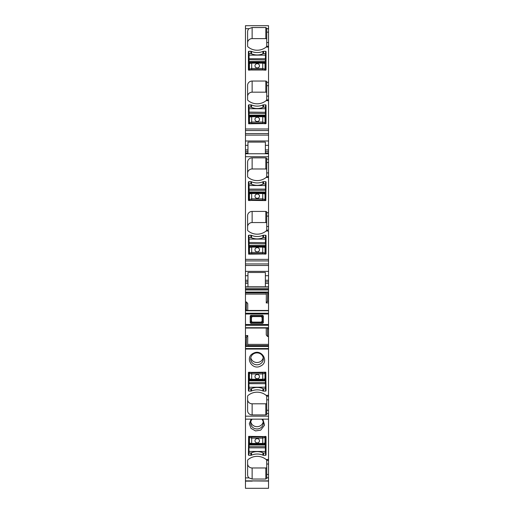 <?xml version="1.0" encoding="UTF-8"?>
<svg xmlns="http://www.w3.org/2000/svg" width="514" height="514" viewBox="0 0 514 514"><rect width="100%" height="100%" fill="white"/><g stroke="black" fill="none" stroke-linecap="round" stroke-linejoin="round"><path stroke-width="0.77" d="M250.787 357.705A6.335 5.95 180 0 0 252.342 360.59A6.335 5.95 180 0 0 261.658 360.59A6.335 5.95 180 0 0 263.213 357.705M253.961 353.626A6.335 5.95 180 0 0 250.665 358.849A6.335 5.95 180 0 0 252.342 362.884A6.335 5.95 0 0 0 260.039 364.073A6.335 5.95 0 0 0 261.658 362.884A6.335 5.95 180 0 0 263.335 358.849A6.335 5.95 180 0 0 253.961 353.626M260.688 366C252.207 370.857 244.375 357.391 253.312 353.311C261.793 348.453 269.625 361.92 260.688 366M266.727 396.101L266.098 395.324A13.576 12.754 0 0 0 247.896 395.619A0.906 0.848 0 0 0 247.613 396.243L247.613 410.673A4.523 4.253 0 0 0 252.136 414.926L265.822 414.926A0.906 0.848 0 0 0 266.727 414.078L266.727 413.654L268.539 413.654L268.539 416.179L245.461 416.179L245.461 328.035L268.539 328.035L268.539 328.96L267.518 328.96L267.813 327.919M266.098 395.324L268.539 395.324L268.539 396.217L268.539 349.057L245.461 349.057M248.853 391.115L250.89 391.115A1.581 1.491 0 0 0 251.532 390.987A14.026 13.178 0 0 1 262.917 390.987A1.581 1.491 0 0 0 263.56 391.115L265.597 391.115A0.45 0.424 0 0 0 266.046 390.691L265.822 372.2L248.403 372.412L248.403 390.691A0.45 0.424 0 0 0 248.853 391.115L248.853 384.928A0.45 0.424 180 0 1 248.403 384.504M247.613 399.551A4.523 4.253 180 0 0 252.136 403.798L265.822 403.798A0.906 0.848 180 0 0 266.727 402.95M266.727 413.654L266.727 396.217L268.539 396.217L268.539 399.853L266.727 399.853M251.532 107.394L251.532 104.991A1.581 1.491 0 0 0 250.89 104.862L250.89 107.105L248.853 107.182L248.853 111.05A0.45 0.424 0 0 0 248.403 111.48M266.046 111.48A0.45 0.424 0 0 0 265.597 111.05L265.597 107.182L263.56 107.105A14.026 13.178 0 0 1 250.89 107.105M249.084 116.524L249.084 115.798L265.372 115.798L265.597 116.762L265.597 111.05M248.853 123.784L248.853 112.103L265.372 112.303L265.597 104.862L263.56 104.862A1.581 1.491 0 0 0 262.917 104.991A14.026 13.178 0 0 1 251.532 104.991M264.376 443.91L265.597 443.389L265.597 449.095A0.45 0.424 180 0 0 266.046 448.671M248.403 448.671A0.45 0.424 180 0 0 248.853 449.095L248.853 452.969L248.853 449.095M250.08 443.91L248.853 443.389L249.084 447.848L265.372 447.848L265.372 446.672L249.084 446.672L249.084 445.015L265.372 445.015L265.372 451.44L249.084 451.44L248.853 448.047M252.181 419.154A6.335 5.95 180 0 0 250.665 423.022A6.335 5.95 180 0 0 252.342 427.05A6.335 5.95 0 0 0 260.039 428.246A6.335 5.95 0 0 0 261.658 427.05A6.335 5.95 180 0 0 263.335 423.022A6.335 5.95 180 0 0 261.819 419.154M250.787 421.878A6.335 5.95 180 0 0 252.342 424.763A6.335 5.95 0 0 0 261.658 424.763A6.335 5.95 180 0 0 263.213 421.878M247.613 463.718A4.523 4.253 180 0 0 252.136 467.971L265.822 467.971A0.906 0.848 180 0 0 266.727 467.123M248.988 28.675A4.523 4.253 0 0 0 247.613 31.733L247.613 46.17A0.906 0.848 0 0 0 247.896 46.787A13.576 12.754 0 0 0 266.098 47.082L266.727 46.311L266.727 42.553L268.539 42.553L268.539 25.7L245.461 25.7L245.461 28.675L248.988 28.675L252.136 27.544L252.136 38.608A4.523 4.253 0 0 0 247.613 42.861M266.727 96.124L266.727 81.906A0.906 0.848 0 0 0 265.822 81.051L252.136 81.051A4.523 4.253 0 0 0 247.613 85.305L247.613 99.742A0.906 0.848 0 0 0 247.896 100.358A13.576 12.754 0 0 0 266.098 100.654L266.727 99.877L266.727 96.124L268.539 96.124L268.539 42.553M266.727 172.929L266.727 158.71A0.906 0.848 0 0 0 265.822 157.856L252.136 157.856A4.523 4.253 0 0 0 247.613 162.109L247.613 176.546A0.906 0.848 0 0 0 247.896 177.163A13.576 12.754 0 0 0 266.098 177.458L266.727 176.688L266.727 172.929L268.539 172.929L268.539 153.744L245.461 153.744L245.461 156.725L268.539 156.725M266.727 226.501L266.727 212.282A0.906 0.848 0 0 0 265.822 211.427L252.136 211.427A4.523 4.253 0 0 0 247.613 215.681L247.613 230.118A0.906 0.848 0 0 0 247.896 230.735A13.576 12.754 0 0 0 266.098 231.03L266.727 230.259L266.727 226.501L268.539 226.501L268.539 172.929M266.046 241.856A0.45 0.424 0 0 0 265.597 241.432L265.597 237.558L263.56 237.481A14.026 13.178 0 0 1 250.89 237.481L248.853 237.558L248.853 241.432A0.45 0.424 0 0 0 248.403 241.856M262.75 246.508L251.699 246.508L264.556 246.688A0.906 0.899 119.9 0 1 265.006 247.446L262.75 247.106L262.75 246.508L264.106 246.572A0.906 0.899 119.9 0 1 264.556 246.688L264.575 246.701A0.906 0.899 119.9 0 1 265.031 247.459L265.597 247.138L265.597 241.432M248.853 254.16L248.853 242.479L265.372 242.679L265.597 235.239L263.56 235.239A1.581 1.491 0 0 0 262.917 235.367A14.026 13.178 0 0 1 251.532 235.367A1.581 1.491 0 0 0 250.89 235.239L248.853 235.239A0.45 0.424 0 0 0 248.403 235.663L248.628 254.16L266.046 253.948L266.046 235.663A0.45 0.424 0 0 0 265.597 235.239M245.461 416.179L245.461 477.891L248.982 477.891A4.523 4.253 0 0 1 247.613 474.846L247.613 460.409A0.906 0.848 0 0 1 247.896 459.792A13.576 12.754 0 0 1 266.098 459.497L266.727 460.268M266.727 39.456A0.906 0.848 0 0 0 265.822 38.608L265.822 27.544L266.727 28.334L266.727 42.553M268.539 46.26L266.727 46.311M265.822 38.608L252.136 38.608M265.822 27.544L252.136 27.544M250.89 104.862L248.853 104.862A0.45 0.424 0 0 0 248.403 105.286L248.628 123.784L266.046 123.572L266.046 105.286A0.45 0.424 0 0 0 265.597 104.862M248.403 70L266.046 70L266.046 51.715A0.45 0.424 0 0 0 265.597 51.291L263.56 51.291A1.581 1.491 0 0 0 262.917 51.419A14.026 13.178 0 0 1 251.532 51.419A1.581 1.491 0 0 0 250.89 51.291L248.853 51.291A0.45 0.424 0 0 0 248.403 51.715L248.403 70M248.403 57.909A0.45 0.424 0 0 1 248.853 57.478L248.853 51.291M249.084 53.533L249.084 58.731L265.372 58.731L265.597 53.61L263.56 53.533A14.026 13.178 0 0 1 250.89 53.533L249.084 53.533L249.084 55.139L265.372 55.139L265.597 58.532M266.727 93.028A0.906 0.848 0 0 0 265.822 92.179L252.136 92.179A4.523 4.253 0 0 0 247.613 96.433M268.539 99.832L266.727 99.877M266.046 57.909A0.45 0.424 0 0 0 265.597 57.478L265.597 51.291M265.372 151.431L268.539 151.431L268.539 152.954L265.372 152.954L265.372 142.108L247.954 142.108L247.954 149.902L245.461 149.902L245.461 145.333L247.954 145.333M245.461 149.902L245.461 152.941L247.954 152.941L247.954 149.902M247.954 152.941L247.954 153.744M265.372 152.954L265.372 153.744M266.727 169.838A0.906 0.848 0 0 0 265.822 168.984L252.136 168.984A4.523 4.253 0 0 0 247.613 173.237M266.727 177.446L266.727 176.565L268.539 176.643M266.046 188.285A0.45 0.424 0 0 0 265.597 187.861L265.597 181.667A0.45 0.424 0 0 1 266.046 182.091L265.822 200.588L248.403 200.376L248.403 182.091A0.45 0.424 0 0 1 248.853 181.667L250.89 181.667L250.89 183.909L248.853 183.986L248.853 181.667M251.532 184.198L251.532 181.795A14.026 13.178 0 0 0 262.917 181.795A1.581 1.491 0 0 1 263.56 181.667L263.56 183.909L265.597 183.986L265.597 192.018L249.084 191.94L249.084 190.283L265.372 190.283L265.372 189.107L249.084 189.107L249.084 190.283L249.084 185.515L265.372 185.515L265.597 188.908M265.597 181.667L263.56 181.667M248.403 188.285A0.45 0.424 0 0 1 248.853 187.861L248.853 188.908M251.532 181.795A1.581 1.491 0 0 0 250.89 181.667M266.727 231.017L266.727 230.137L268.539 230.137L268.539 226.501M266.727 223.404A0.906 0.848 0 0 0 265.822 222.556L252.136 222.556A4.523 4.253 0 0 0 247.613 226.809M265.372 281.807L268.539 281.807L268.539 283.33L265.372 283.33L265.372 272.484L247.954 272.484L247.954 280.278L245.461 280.278L245.461 275.71L247.954 275.71M265.372 283.33L265.372 286.703M245.461 280.278L245.461 283.317L247.954 283.317L247.954 280.278M247.954 283.317L247.954 286.703M246.187 310.572L246.482 301.988L247.754 303.575L247.754 310.462M246.482 301.988L245.461 302.014L245.461 292.1L267.768 292.068L245.461 292.1M268.539 283.33L268.539 301.268L267.518 301.3L266.246 302.964L266.374 292.896L245.461 292.896M267.518 301.3L267.768 292.068M267.543 292.363L245.461 292.363L267.755 292.1M266.477 292.376L266.374 292.896M246.482 337.197L245.686 337.223L245.686 335.597L247.754 335.526L246.482 337.197L246.187 346.526L246.457 346.128L268.539 346.128L268.539 336.471L267.518 336.503L266.246 334.922L266.246 328.035M267.518 336.503L267.518 328.96M247.754 335.526L247.626 345.601L268.539 345.601M247.523 346.115L247.626 345.601M265.597 372.2L265.597 384.928A0.45 0.424 180 0 0 266.046 384.504M250.08 379.737L248.853 379.223L248.853 384.928M249.084 193.328L249.084 192.602L265.372 192.602L265.597 193.566L265.597 187.861M248.853 200.588L248.853 192.018M264.376 379.737L265.397 379.448L265.372 380.187L249.084 380.187L249.084 380.842L265.372 380.842L265.597 387.19L249.084 387.267L249.084 388.873L250.89 388.873A14.026 13.178 180 0 1 263.56 388.873L265.597 388.796L265.597 384.928M249.084 388.873L248.853 380.765L249.084 383.675L265.372 383.675L265.372 382.5L248.853 382.699M262.75 62.56L251.699 62.56L264.556 62.74A0.906 0.899 119.9 0 1 265.006 63.498L262.75 63.151L262.75 62.56L264.106 62.624A0.906 0.899 119.9 0 1 264.556 62.74L264.575 62.753A0.906 0.899 119.9 0 1 265.031 63.511L265.597 63.19L265.597 57.478M248.853 70.212L248.853 58.532M248.853 455.288A0.45 0.424 0 0 1 248.403 454.864L248.628 436.367L266.046 436.579L266.046 454.864A0.45 0.424 0 0 1 265.597 455.288L263.56 455.288A1.581 1.491 0 0 1 262.917 455.16A14.026 13.178 180 0 0 251.532 455.16A1.581 1.491 0 0 1 250.89 455.288L248.853 455.288L248.853 452.969L250.89 453.046A14.026 13.178 180 0 1 263.56 453.046L265.597 452.969L265.597 449.095M262.872 419.154L264.562 425.149L260.688 430.167L255.522 430.918L251.038 428.393L249.309 423.761L251.128 419.154M248.982 477.891L252.136 479.035L265.822 479.035L266.727 478.238L266.727 460.39L268.539 460.39L268.539 419.154L245.461 419.154M251.333 480.873L252.252 480.879A2.262 2.255 -0 0 1 252.066 480.873M252.252 480.879L268.539 480.873L268.539 488.3L245.461 488.3L245.461 480.873L268.539 480.873L268.539 464.026L266.727 464.026M268.539 151.431L268.539 96.124M268.539 152.954L268.539 153.744M268.539 231.017L268.539 263.933L245.461 263.933L245.461 260.926L268.539 260.926M268.539 281.807L268.539 275.71L265.372 275.71M266.246 302.964L268.539 302.887L268.539 301.268M268.539 336.471L268.539 328.96M246.476 346.115L268.539 346.115L268.539 349.057M268.539 413.654L268.539 399.853M268.539 459.51L268.539 464.026M245.461 310.578L268.539 310.462L268.539 313.225L245.461 313.225L245.461 302.014M268.539 128.995L245.461 128.995L245.461 28.675M245.461 128.995L245.461 130.55L268.539 130.55M268.539 140.984L245.461 140.984L245.461 130.55M245.461 140.984L245.461 145.333M245.461 152.941L245.461 153.744M268.539 259.371L245.461 259.371L245.461 156.725M245.461 259.371L245.461 260.926M268.539 275.71L268.539 263.933M268.539 271.36L245.461 271.36L245.461 263.933M245.461 271.36L245.461 275.71M245.461 283.317L245.461 288.193L268.539 288.193M268.539 289.433L245.461 289.433L245.461 288.193M245.461 289.433L245.461 292.068M245.461 310.462L268.539 310.462L268.539 302.887M245.461 324.507L268.539 324.507L268.539 327.733L245.461 327.733L245.461 314.003L268.539 314.003L268.539 313.225M245.461 327.733L268.539 327.733M268.539 416.179L268.539 419.154M245.461 477.891L245.461 480.873M245.461 313.225L245.461 314.003M268.539 324.507L268.539 314.003M250.202 322.721L250.845 323.357L251.738 322.464A0.906 0.52 45 0 1 251.095 321.828L251.095 316.862A0.906 0.52 135 0 1 251.738 316.219L252.265 316.489L251.359 317.389L250.202 315.969L250.202 322.721L251.359 321.295L252.265 322.201L251.738 322.464L261.812 322.464A0.906 0.52 -45 0 0 262.455 321.828L262.455 316.862A0.906 0.52 -135 0 0 261.812 316.219L251.738 316.219L250.845 315.326L250.202 315.969M250.845 323.357L262.705 323.357L263.341 322.721L263.341 315.969L262.705 315.326L250.845 315.326M262.705 323.357L261.285 322.201L262.185 321.295L263.341 322.721M252.162 322.194L251.455 321.205L251.455 317.485L252.355 316.579L261.189 316.579L262.095 317.485L262.095 321.205L261.189 322.111L252.355 322.111M262.095 321.205L262.185 317.389L261.285 316.489L262.705 315.326M262.095 317.485L263.341 315.969M261.189 316.579L252.355 316.579M250.08 116.241L248.853 116.762L248.853 113.279L265.372 113.478L265.597 108.788M248.853 104.862L248.853 112.103M264.17 123.784L265.006 122.795L262.75 122.036L251.699 122.036L249.444 122.782A0.906 0.835 13.1 0 0 250.344 123.656L249.444 122.782L249.258 123.784M250.279 123.784L251.699 123.18L251.699 116.723L249.444 117.07L249.444 122.782M265.192 123.784L265.006 122.782A0.906 0.835 -13.1 0 1 264.106 123.649L262.75 123.18L251.699 123.18M265.597 115.875L265.597 123.784M265.565 116.742L265.031 117.083A0.906 0.899 119.9 0 0 264.575 116.325A0.906 0.899 119.9 0 1 264.575 116.325L264.556 116.312A0.906 0.899 119.9 0 1 265.006 117.07L262.75 116.723L262.75 123.18M262.75 116.132L251.699 116.132L251.699 116.723L262.75 116.723L262.75 116.132L264.106 116.196A0.906 0.899 119.9 0 1 264.556 116.312L250.35 116.196A0.906 0.899 60.1 0 0 249.444 117.07L250.324 116.209M257.225 121.503A2.262 2.127 0 0 0 259.486 119.383A2.262 2.127 0 0 0 257.225 117.256A2.262 2.127 0 0 0 254.963 119.383A2.262 2.127 0 0 0 257.225 121.503M249.881 116.325L251.699 116.132L251.699 116.723M248.885 116.742L249.425 117.083M259.486 119.383A2.262 2.127 0 0 0 257.225 117.263A2.262 2.127 0 0 0 254.963 119.383M265.597 115.213L265.597 112.103M250.08 246.617L248.853 247.138L248.853 243.655L265.372 243.854L265.597 239.164M248.853 235.239L248.853 242.479M264.17 254.16L265.006 253.158L262.75 252.413L251.699 252.413L249.444 253.158L250.35 254.025L251.699 253.563L251.699 247.106L249.444 247.446L249.444 253.171A0.906 0.835 13.1 0 0 250.344 254.038L250.35 254.025M265.192 254.16L265.006 253.171M249.084 246.9L249.084 246.174L265.372 246.174L265.597 254.16M257.225 251.886A2.262 2.127 0 0 0 259.486 249.759A2.262 2.127 0 0 0 257.225 247.632A2.262 2.127 0 0 0 254.963 249.759A2.262 2.127 0 0 0 257.225 251.886M249.881 246.701L249.9 246.688A0.906 0.899 60.1 0 0 249.444 247.446L250.324 246.585M248.885 247.118L249.425 247.459M259.486 249.759A2.262 2.127 0 0 0 257.225 247.639A2.262 2.127 0 0 0 254.963 249.759M265.565 247.118L265.597 242.479M250.35 246.572A0.906 0.899 60.1 0 0 249.9 246.688L250.35 246.572M264.106 254.038L264.106 254.025A0.906 0.835 -13.1 0 0 265.006 253.158L265.031 247.459M249.258 254.16L249.444 253.171M250.89 183.909A14.026 13.178 0 0 0 263.56 183.909M250.08 193.046L248.853 193.566L248.853 192.679M264.17 200.588L265.006 199.599L262.75 198.841L251.699 198.841L249.444 199.586A0.906 0.835 13.1 0 0 250.344 200.466L249.444 199.586L249.258 200.588M250.279 200.588L251.699 199.991L251.699 193.534L249.444 193.874L249.444 199.586M265.192 200.588L265.006 199.586A0.906 0.835 -13.1 0 1 264.106 200.454L262.75 199.991L251.699 199.991M265.597 190.084L265.597 200.588M265.565 193.547L265.031 193.887A0.906 0.899 119.9 0 0 264.575 193.129A0.906 0.899 119.9 0 1 264.575 193.129L264.556 193.116A0.906 0.899 119.9 0 1 265.006 193.874L262.75 193.534L262.75 199.991M262.75 192.936L251.699 192.936L251.699 193.534L262.75 193.534L262.75 192.936L264.106 193.001A0.906 0.899 119.9 0 1 264.556 193.116L250.35 193.001A0.906 0.899 60.1 0 0 249.444 193.874L250.324 193.013M257.225 198.314A2.262 2.127 0 0 0 259.486 196.187A2.262 2.127 0 0 0 257.225 194.061A2.262 2.127 0 0 0 254.963 196.187A2.262 2.127 0 0 0 257.225 198.314M249.881 193.129L251.699 192.936L251.699 193.534M248.885 193.547L249.425 193.887M259.486 196.187A2.262 2.127 0 0 0 257.225 194.067A2.262 2.127 0 0 0 254.963 196.187M265.597 192.679L265.597 192.018M265.481 443.582L265.597 436.367M265.449 443.601L265.597 446.872M265.597 455.288L265.597 448.047M250.279 436.367L249.444 437.369L251.699 438.114L262.75 438.114L265.006 437.369L264.106 436.502L262.75 436.964L262.75 443.421L265.006 443.081L265.006 437.356A0.906 0.835 -166.9 0 0 264.106 436.489L264.106 436.502M249.258 436.367L249.444 437.356M265.372 443.627L265.372 444.353L248.853 444.276L248.853 436.367M248.885 443.409L249.425 443.068A0.906 0.899 -60.1 0 0 249.888 443.833A0.906 0.899 -60.1 0 1 249.444 443.081L251.699 443.421L251.699 436.964L262.75 436.964M249.9 443.839L262.75 444.019L262.75 443.421L251.699 443.421L251.699 444.019L250.35 443.955A0.906 0.899 -60.1 0 1 249.9 443.839L249.875 443.826M257.225 438.641A2.262 2.127 180 0 0 254.963 440.768A2.262 2.127 180 0 0 257.225 442.895A2.262 2.127 180 0 0 259.486 440.768A2.262 2.127 180 0 0 257.225 438.641M264.569 443.826L264.556 443.839A0.906 0.899 -119.9 0 0 265.006 443.081L264.125 443.942M265.565 443.409L265.031 443.068M254.963 440.768A2.262 2.127 180 0 0 257.225 442.888A2.262 2.127 180 0 0 259.486 440.768M248.853 444.276L249.084 445.015L249.084 443.627M264.106 443.955A0.906 0.899 -119.9 0 0 264.556 443.839L264.106 443.955M250.344 436.489L250.35 436.502A0.906 0.835 166.9 0 0 249.444 437.369L249.425 443.068M265.192 436.367L265.006 437.356M265.397 379.454L265.372 380.842L265.597 380.109M265.597 387.19L265.597 391.115M250.279 372.2L249.444 373.19L251.699 373.948L262.75 373.948L265.006 373.196A0.906 0.835 -166.9 0 0 264.106 372.322L265.006 373.196L265.192 372.2M264.17 372.2L262.75 372.798L262.75 379.255L265.006 378.908L265.006 373.196M249.258 372.2L249.444 373.196A0.906 0.835 166.9 0 1 250.35 372.335L251.699 372.798L262.75 372.798M249.084 379.46L248.853 372.2M248.885 379.242L249.425 378.895A0.906 0.899 -60.1 0 0 249.888 379.66A0.906 0.899 -60.1 0 1 249.444 378.908L251.699 379.255L251.699 372.798M249.9 379.666L262.75 379.846L262.75 379.255L251.699 379.255L251.699 379.852L250.35 379.788A0.906 0.899 -60.1 0 1 249.9 379.666L249.875 379.653M257.225 374.475A2.262 2.127 180 0 0 254.963 376.601A2.262 2.127 180 0 0 257.225 378.728A2.262 2.127 180 0 0 259.486 376.601A2.262 2.127 180 0 0 257.225 374.475M264.569 379.66L264.556 379.666A0.906 0.899 -119.9 0 0 265.006 378.908L264.125 379.775M265.565 379.242L265.031 378.895M254.963 376.595A2.262 2.127 180 0 0 257.225 378.722A2.262 2.127 180 0 0 259.486 376.595M248.853 380.109L248.853 380.765M264.106 379.788A0.906 0.899 -119.9 0 0 264.556 379.666L264.106 379.788M250.08 62.669L248.853 63.19L248.853 59.708L265.372 59.907L265.372 61.564L249.084 61.564L248.853 55.216M264.17 70.212L265.006 69.21L262.75 68.465L251.699 68.465L249.444 69.21L250.35 70.077L251.699 69.608L251.699 63.151L249.444 63.498L249.444 69.223A0.906 0.835 13.1 0 0 250.344 70.09L250.35 70.077M265.192 70.212L265.006 69.223M249.084 62.952L249.084 62.226L265.372 62.226L265.597 70.212M257.225 67.932A2.262 2.127 0 0 0 259.486 65.811A2.262 2.127 0 0 0 257.225 63.685A2.262 2.127 0 0 0 254.963 65.811A2.262 2.127 0 0 0 257.225 67.932M249.881 62.753L249.9 62.74A0.906 0.899 60.1 0 0 249.444 63.498L250.324 62.637M248.885 63.171L249.425 63.511M259.486 65.811A2.262 2.127 0 0 0 257.225 63.691A2.262 2.127 0 0 0 254.963 65.811M265.565 63.171L265.597 59.708M250.35 62.624A0.906 0.899 60.1 0 0 249.9 62.74L250.35 62.624M264.106 70.09L264.106 70.077A0.906 0.835 -13.1 0 0 265.006 69.21L265.031 63.511M249.258 70.212L249.444 69.223M265.822 414.926L265.822 403.798M252.136 414.926L252.136 403.798M263.56 104.862L263.56 107.105M250.89 51.291L250.89 53.533M251.532 53.822L251.532 51.419M262.917 107.394L262.917 104.991M252.136 92.179L252.136 81.051M265.822 81.051L265.822 92.179M263.56 51.291L263.56 53.533M262.917 53.822L262.917 51.419M252.136 168.984L252.136 157.856M265.822 157.856L265.822 168.984M262.917 184.198L262.917 181.795M250.89 237.481L250.89 235.239M251.532 237.77L251.532 235.367M262.917 237.77L262.917 235.367M263.56 237.481L263.56 235.239M265.822 222.556L265.822 211.427M252.136 211.427L252.136 222.556M250.89 391.115L250.89 388.873M251.532 390.987L251.532 388.584M262.917 388.584L262.917 390.987M263.56 391.115L263.56 388.873M250.89 455.288L250.89 453.046M251.532 455.16L251.532 452.757M262.917 452.757L262.917 455.16M263.56 455.288L263.56 453.046M265.822 479.035L265.822 467.971M252.136 479.035L252.136 467.971M266.727 28.758L268.539 28.758M266.727 28.675L268.539 28.675M266.727 32.144L268.539 32.144M266.098 47.082L268.539 47.082M266.727 85.716L268.539 85.716M266.727 82.33L268.539 82.33M266.098 100.654L268.539 100.654M268.539 145.333L265.372 145.333M265.372 149.915L268.539 149.915M266.727 162.52L268.539 162.52M266.727 159.134L268.539 159.134M266.098 177.458L268.539 177.458M266.727 216.092L268.539 216.092M266.727 212.706L268.539 212.706M266.098 231.03L268.539 231.03M265.372 280.291L268.539 280.291M268.539 291.965L267.813 291.965M268.539 293.751L267.518 293.751M247.754 344.386L268.539 344.386M246.245 346.391L268.539 346.391M246.232 346.43L268.539 346.43M266.727 410.262L268.539 410.262M268.539 459.497L266.098 459.497M266.727 474.435L268.539 474.435M268.539 477.821L266.727 477.821M266.727 477.891L268.539 477.891M268.539 310.758L245.461 310.758M246.482 309.531L245.461 309.531M245.461 481.13L252.252 481.13M268.539 133.556L245.461 133.556M245.461 135.111L268.539 135.111M247.954 151.418L245.461 151.418M245.461 265.487L268.539 265.487M247.954 281.794L245.461 281.794M245.461 289.947L268.539 289.947M245.461 294.104L266.246 294.104M268.539 325.285L245.461 325.285M246.482 344.74L245.461 344.74M245.461 346.526L246.187 346.526M268.539 348.55L245.461 348.55M261.189 322.111L252.168 322.194M251.455 321.205L251.455 317.485M265.006 122.782L265.031 117.083M265.597 113.279L265.372 115.136L249.084 115.136L249.084 108.711L265.372 108.711L265.372 107.105M248.853 115.875L248.853 115.213M248.853 108.788L249.084 107.105M264.106 254.025L262.75 253.563L251.699 253.563M251.699 247.106L251.699 246.508L251.699 247.106L262.75 247.106L262.75 253.563M265.597 246.251L265.372 245.512L249.084 245.512L249.084 239.087L265.372 239.087L265.372 237.481M248.853 246.251L248.853 245.589M265.597 245.589L265.597 243.655M248.853 239.164L249.084 237.481M265.006 199.586L265.031 193.887M265.372 183.909L265.597 185.593M248.853 185.593L249.084 183.909M250.35 436.502L251.699 436.964M265.597 444.276L265.597 444.938M249.084 453.046L248.853 451.363M251.699 444.019L262.75 444.019L262.75 443.421M265.597 451.363L265.372 453.046M249.444 373.196L249.425 378.895M248.853 387.19L248.853 383.874M265.372 388.873L265.597 383.874M251.699 379.852L262.75 379.852L262.75 379.255M264.106 70.077L262.75 69.608L251.699 69.608M251.699 63.151L251.699 62.56L251.699 63.151L262.75 63.151L262.75 69.608M265.597 62.303L265.597 61.641M248.853 62.303L248.853 61.641M265.372 53.533L265.597 55.216M251.494 480.931L268.539 481.059M245.461 286.703L268.539 286.703M265.397 116.53L264.376 116.241M265.397 246.906L264.376 246.617M265.397 193.335L264.376 193.046M265.397 62.959L264.376 62.669"/></g></svg>

